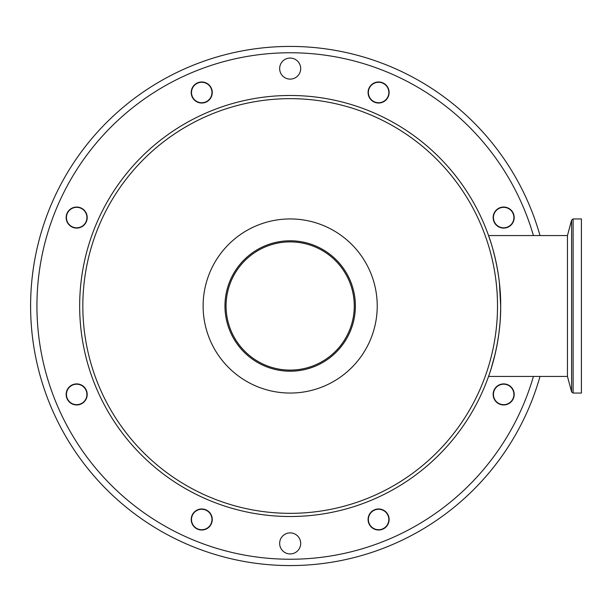 <?xml version="1.0" encoding="UTF-8"?>
<svg xmlns="http://www.w3.org/2000/svg" width="612" height="612" viewBox="0 0 612 612"><rect width="100%" height="100%" fill="white"/><g stroke="black" fill="none" stroke-linecap="round" stroke-linejoin="round"><path stroke-width="0.92" d="M490.679 241.901L488.544 235.566C488.33 234.771 501.09 268.125 500.677 306L499.453 283.31M493.043 249.818L495.383 259.09M497.128 267.49L498.237 274.046M499.316 282.101L500.042 289.652M500.647 309.618L500.387 317.085M499.239 330.572L498.964 332.821M494.81 355.365L493.379 360.95M491.222 368.393L495.184 353.774M496.493 347.761L497.908 340.043M499.101 331.742L499.889 324.253M500.624 310.942L500.677 306.673M495.215 258.341L492.997 249.658M69.439 210.329A10.236 10.236 0 0 1 86.139 213.649A10.236 10.236 0 0 1 76.684 227.802A10.236 10.236 0 0 1 69.439 210.329M201.738 82.276A10.236 10.236 0 0 1 211.194 96.421A10.236 10.236 0 0 1 194.501 99.741A10.236 10.236 0 0 1 201.738 82.276M385.843 85.267A10.236 10.236 0 0 1 382.523 101.959A10.236 10.236 0 0 1 368.37 92.504A10.236 10.236 0 0 1 385.843 85.267M513.896 217.566A10.236 10.236 0 0 1 499.752 227.021A10.236 10.236 0 0 1 496.431 210.329A10.236 10.236 0 0 1 513.896 217.566M510.905 401.671A10.236 10.236 0 0 1 494.213 398.351A10.236 10.236 0 0 1 503.668 384.198A10.236 10.236 0 0 1 510.905 401.671M378.606 529.724A10.236 10.236 0 0 1 369.151 515.579A10.236 10.236 0 0 1 385.843 512.259A10.236 10.236 0 0 1 378.606 529.724M194.501 526.733A10.236 10.236 0 0 1 197.821 510.041A10.236 10.236 0 0 1 211.974 519.496A10.236 10.236 0 0 1 194.501 526.733M66.448 394.434A10.236 10.236 0 0 1 80.593 384.979A10.236 10.236 0 0 1 83.921 401.671A10.236 10.236 0 0 1 66.448 394.434M30.6 306A259.572 259.572 0 0 0 540.006 376.434A259.572 259.572 0 0 1 30.6 306A259.572 259.572 0 0 1 540.006 235.566A259.572 259.572 0 0 0 30.6 306M290.172 393.049A87.049 87.049 0 0 0 365.563 262.472A87.049 87.049 0 0 0 214.781 262.472A87.049 87.049 0 0 0 290.172 393.049M290.172 371.209A65.209 65.209 0 0 0 346.644 273.396A65.209 65.209 0 0 0 233.7 273.396A65.209 65.209 0 0 0 290.172 371.209M290.172 370.099A64.099 64.099 0 0 0 345.688 273.947A64.099 64.099 0 0 0 234.656 273.947A64.099 64.099 0 0 0 290.172 370.099M82.834 306A207.338 207.338 0 0 0 393.845 485.561A207.338 207.338 0 0 0 393.845 126.439A207.338 207.338 0 0 0 82.834 306M533.419 376.434A253.238 253.238 0 0 1 36.934 306A253.238 253.238 0 0 1 533.419 235.566M300.691 543.41A10.519 10.519 0 0 1 290.172 553.937A10.519 10.519 0 0 1 279.653 543.41A10.519 10.519 0 0 1 290.172 532.891A10.519 10.519 0 0 1 300.691 543.41M300.691 68.59A10.519 10.519 0 0 1 290.172 79.109A10.519 10.519 0 0 1 279.653 68.59A10.519 10.519 0 0 1 290.172 58.064A10.519 10.519 0 0 1 300.691 68.59M212.265 519.496A10.519 10.519 0 0 1 196.483 528.607A10.519 10.519 0 0 1 196.483 510.385A10.519 10.519 0 0 1 212.265 519.496M386.042 512.053A10.519 10.519 0 0 1 381.33 529.655A10.519 10.519 0 0 1 368.439 516.773A10.519 10.519 0 0 1 386.042 512.053M503.668 383.908A10.519 10.519 0 0 1 512.779 399.69A10.519 10.519 0 0 1 494.557 399.69A10.519 10.519 0 0 1 503.668 383.908M496.225 210.13A10.519 10.519 0 0 1 513.828 214.843A10.519 10.519 0 0 1 500.945 227.733A10.519 10.519 0 0 1 496.225 210.13M368.08 92.504A10.519 10.519 0 0 1 383.862 83.393A10.519 10.519 0 0 1 383.862 101.615A10.519 10.519 0 0 1 368.08 92.504M194.302 99.947A10.519 10.519 0 0 1 199.015 82.345A10.519 10.519 0 0 1 211.905 95.227A10.519 10.519 0 0 1 194.302 99.947M76.684 228.092A10.519 10.519 0 0 1 67.572 212.31A10.519 10.519 0 0 1 85.787 212.31A10.519 10.519 0 0 1 76.684 228.092M84.119 401.87A10.519 10.519 0 0 1 66.517 397.157A10.519 10.519 0 0 1 79.399 384.267A10.519 10.519 0 0 1 84.119 401.87M79.667 306A210.505 210.505 0 0 0 395.428 488.307A210.505 210.505 0 0 0 395.428 123.693A210.505 210.505 0 0 0 79.667 306M500.677 306C501.09 343.875 488.33 377.229 488.544 376.434L567.454 376.434L571.593 391.879L573.115 393.049L573.115 218.951L581.4 218.951L581.4 393.049L573.115 393.049M488.544 235.566L567.454 235.566L567.454 376.434M567.454 235.566L571.593 220.121L571.593 391.879M571.593 220.121L573.115 218.951"/></g></svg>
